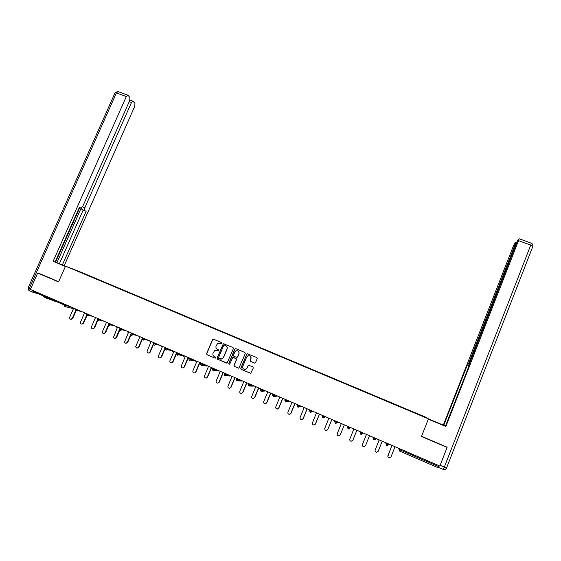 <?xml version="1.0" encoding="UTF-8"?>
<svg xmlns="http://www.w3.org/2000/svg" width="561" height="561" viewBox="0 0 561 561"><rect width="100%" height="100%" fill="white"/><g stroke="black" fill="none" stroke-linecap="round" stroke-linejoin="round"><path stroke-width="0.84" d="M221.847 343.374L221.546 342.61L213.552 339.216L212.472 339.671L206.588 353.626L207.009 354.727L215.01 358.156L215.768 357.834L215.466 357.062L214.428 356.621C213.033 355.842 212.577 354.671 213.068 353.1L214.653 350.66L218.559 350.884L218.51 349.833L217.472 349.391C216.076 348.612 215.62 347.441 216.111 345.878L217.598 343.5L221.847 343.374M54.522 300.998L46.128 298.059L43.057 296.383M254.456 363.051L255.55 362.595L257.197 358.626L256.756 357.518L247.071 353.689L240.732 368.247L241.167 369.362L250.739 373.282L253.313 367.981L252.871 366.866L248.418 365.183L246.91 368.044L245.459 369.355C243.334 369.461 242.45 368.437 242.808 366.298L246.679 357.006L247.934 355.765C250.157 355.492 251.104 356.487 250.781 358.745L250.136 360.295L250.578 361.403L254.68 363.114M421.493 436.493L447.11 447.405L439.845 466.051L30.378 289.434L37.678 273.039L58.554 281.931L65.532 266.159L428.443 418.829L421.493 436.493M233.432 348.556L232.997 347.455L223.313 343.732L217.093 358.128L217.521 359.229L227.086 363.065L233.432 348.556M235.844 348.661L244.841 352.469L245.276 353.577L238.874 368.163L234.449 366.48L234.014 365.372L236.398 359.657L235.964 358.549L232.766 357.469L229.842 363.865L229.512 364.187L228.776 363.409L234.757 349.117L235.844 348.661L234.757 349.117M65.532 266.159L81.022 272.218L425.708 417.174L428.443 418.829M316.86 371.726L88.743 275.774M88.947 275.689L99.507 280.297M99.704 280.212L110.328 284.855M110.524 284.764L121.218 289.434M121.407 289.343L132.172 294.041M132.354 293.95L143.195 298.676M143.371 298.585L154.282 303.34M154.457 303.242L165.439 308.031M165.607 307.933L176.659 312.75M176.82 312.652L187.949 317.505M188.103 317.4L199.309 322.28M199.457 322.175L210.74 327.084M210.88 326.979L222.24 331.923M222.373 331.81L233.804 336.789M233.937 336.677L245.445 341.684M245.578 341.565L257.162 346.614M257.282 346.495L268.943 351.572M269.063 351.445L280.809 356.558M280.914 356.431L292.737 361.579M292.842 361.445L304.749 366.628M304.847 366.494L316.832 371.712M33.541 290.801L33.197 291.573L64.746 305.191L65.097 304.406M40.427 273.971L37.678 273.039M447.11 447.405L446.493 446.872M438.997 465.686L438.057 467.699L399.727 451.142L398.955 449.347L399.264 448.548M221.244 343.732L219.849 343.178M216.686 350.366L218.054 350.92M213.552 339.223L212.654 339.728L206.771 353.668L207.198 354.762L215.221 358.199M224.056 343.669L223.145 344.174L217.268 358.163L217.696 359.264L226.728 363.121M224.435 345.113L223.678 345.429L218.51 357.722L218.811 358.493L222.037 358.914L223.376 357.504L226.91 349.089C227.394 347.518 226.932 346.347 225.529 345.576L224.463 345.12M220.536 359.145L222.212 358.949L223.376 357.504M224.603 345.155L225.697 345.618C227.1 346.389 227.556 347.561 227.072 349.131L223.544 357.539M233.348 357.441L236.125 358.584L236.56 359.692L234.168 365.4L234.603 366.508L238.579 368.198M234.919 349.159L228.937 363.437L229.295 364.229M238.874 353.739C239.175 351.389 238.187 350.422 235.9 350.835L234.807 352.006L233.439 355.267L233.874 356.368L237.065 357.455L239.028 353.774C239.33 351.431 238.341 350.464 236.055 350.877M236.644 357.518L237.513 356.999M239.028 353.774L237.668 357.034M249.357 355.695C250.816 356.221 251.335 357.252 250.921 358.781L250.276 360.323L250.718 361.431L254.589 363.079M244.603 369.433L245.606 369.376L246.91 368.044M248.888 365.176L248.039 365.695L247.05 368.072M247.667 353.668L246.756 354.18L240.879 368.268L241.321 369.383L250.515 373.303M73.708 308.122L69.669 317.323L69.816 318.823C70.714 319.63 71.52 319.504 72.243 318.438L70.826 319.363M72.713 318.543L75.91 311.25M72.243 318.438L75.539 310.92M84.578 312.814L80.532 322.042L80.637 323.48C81.534 324.37 82.362 324.265 83.119 323.164L81.703 324.09M83.575 323.262L86.773 315.962L88.329 315.289L93.119 316.495M83.119 323.164L86.703 314.98M95.51 317.526L91.464 326.79L91.513 328.136C92.397 329.132 93.252 329.055 94.066 327.919L92.649 328.844M94.507 328.01L97.74 320.604M94.066 327.919L97.761 319.44M106.506 322.266L102.46 331.565L102.453 332.792C103.315 333.921 104.192 333.886 105.082 332.701L103.659 333.634M105.503 332.792L108.974 324.805M105.082 332.701L108.778 324.188M117.565 327.042L113.455 337.434C114.276 338.732 115.173 338.76 116.162 337.519L114.739 338.451M116.569 337.596L120.229 329.139M116.162 337.519L119.689 328.872M128.7 331.846L124.542 342.049C125.264 343.556 126.19 343.662 127.305 342.357L125.881 343.297M127.698 342.427L131.365 333.935M127.305 342.357L130.979 333.837M65.413 266.419L55.118 262.043M65.497 266.237L55.132 262.008M65.518 266.187L62.376 264.925L86.114 211.315L81.759 209.281L81.415 208.11M55.146 261.966L62.376 264.925M79.318 207.507L80.854 208.124L79.431 207.261L55.097 262.078L53.134 261.307L126.309 96.541L116.408 92.902L29.389 288.242L30.659 288.789M65.392 266.468L53.134 261.307M82.523 206.883L84.816 207.801L131.47 102.523L129.198 101.688M84.816 207.801L84.746 210.48M64.227 265.648L134.745 106.324L134.949 103.42L133.125 101.282L131.47 102.523M38.443 293.838L33.197 292.379L32.875 290.507M80.854 208.124L82.712 206.504L129.724 100.503L129.914 97.523L128.013 95.293L126.309 96.541M40.217 273.901L58.646 281.727M56.927 262.702L81.114 208.187M55.574 262.134L79.739 207.675M59.403 263.677L83.147 210.116L81.759 209.281M83.147 210.116L86.114 211.315M428.408 418.913L445.462 426.129M428.331 419.116L445.406 426.276L469.599 364.405L469.115 364.531L469.487 364.685M428.309 419.172L445.399 426.297M445.476 426.094L443.295 425.112L513.336 246.104L514.682 243.32L515.818 242.114L516.625 242.359M428.429 418.864L443.295 425.112M469.115 364.531L517.81 239.996L519.1 238.72L531.281 243.186L530.734 245.129L518.525 240.641L519.1 238.72M445.848 426.556L518.525 240.641M439.375 465.854L438.365 467.243M469.192 365.442L467.334 365.001L443.716 425.357M467.797 364.874L469.038 362.385L469.599 362.602M515.903 244.189L515.349 243.986L469.038 362.385M515.349 243.986L515.917 242.1M446.717 447.068L421.584 436.269M469.087 365.709L467.334 365.001M139.899 336.67L135.727 346.628C136.295 348.395 137.228 348.591 138.525 347.231L137.101 348.171M138.897 347.294L142.564 338.76M138.525 347.231L142.564 337.827M151.168 341.537L147.045 351.186C147.368 353.227 148.293 353.542 149.808 352.133L148.392 353.072M150.166 352.189L153.84 343.598M149.808 352.133L153.847 342.694M162.508 346.425L158.461 355.891C158.49 357.981 159.359 358.437 161.063 357.259L159.745 358.009M161.505 357.112L165.509 347.722M161.161 357.062L165.2 347.589M173.91 351.347L169.871 360.842C169.78 362.757 170.579 363.304 172.276 362.497L171.182 362.974M172.907 362.069L176.918 352.638M172.585 362.027L176.631 352.518M185.389 356.298L181.343 365.828C181.182 367.581 181.911 368.198 183.545 367.686L184.078 367.02L183.854 367.714L182.69 367.967M184.387 367.055L188.391 357.588M184.078 367.02L188.124 357.476M196.939 361.277L192.893 370.849C192.682 372.462 193.349 373.128 194.912 372.834L195.642 372.041L195.2 372.862L194.267 372.995M195.936 372.069L199.94 362.574M195.642 372.041L199.688 362.462M208.559 366.291L204.52 375.898C204.274 377.406 204.891 378.1 206.371 377.967L207.282 377.097L206.644 377.981L205.929 378.051M207.556 377.118L211.56 367.588M207.282 377.097L211.329 367.483M220.256 371.333L216.209 380.975C215.95 382.406 216.525 383.114 217.941 383.1L218.993 382.181L217.668 383.142M219.246 382.195L223.257 372.63M218.993 382.181L223.04 372.532M232.023 376.41L227.976 386.087C227.71 387.455 228.25 388.177 229.603 388.247L230.781 387.3L229.484 388.261M231.013 387.307L235.024 377.707M230.781 387.3L234.821 377.616M243.86 381.515L239.82 391.227C239.54 392.553 240.059 393.275 241.363 393.408L242.857 392.448L241.405 393.408M242.857 392.448L246.861 382.812M242.64 392.455L246.679 382.735M255.774 386.655L251.735 396.41C251.454 397.686 251.952 398.422 253.221 398.605L254.575 397.637L253.327 398.591M254.771 397.623L258.775 387.953M254.575 397.637L258.614 387.882M267.765 391.83L263.726 401.613C263.446 402.868 263.922 403.604 265.157 403.822L266.763 402.833L265.451 403.794M266.763 402.833L270.767 393.121M266.58 402.854L270.619 393.058M279.834 397.034L275.795 406.858C275.507 408.085 275.977 408.822 277.183 409.074L278.831 408.071L277.625 409.025M278.831 408.071L282.835 398.324M278.67 408.106L282.709 398.275M291.979 402.272L287.94 412.132C287.653 413.338 288.109 414.081 289.294 414.355L290.97 413.345L289.897 414.277M290.97 413.345L294.974 403.562M290.829 413.387L294.869 403.52M304.195 407.545L300.156 417.44C299.876 418.632 300.317 419.376 301.488 419.677L303.192 418.653L302.281 419.537M303.192 418.653L307.197 408.836M303.066 418.702L307.105 408.801M316.495 412.847L312.463 422.784C312.175 423.962 312.61 424.705 313.767 425.021L315.492 423.997L314.77 424.796M315.492 423.997L319.49 414.137M315.387 424.053L319.426 414.109M328.872 418.19L324.84 428.162C324.56 429.326 324.987 430.077 326.13 430.406L327.869 429.375L327.365 430.035M327.869 429.375L331.867 419.481M327.785 429.438L331.824 419.46M341.333 423.562L337.301 433.576C337.014 434.726 337.442 435.476 338.578 435.827L340.057 435.231M340.331 434.782L344.328 424.852L340.268 434.859M353.872 428.969L349.84 439.018C349.559 440.168 349.98 440.918 351.102 441.283L352.799 440.378M352.869 440.231L356.866 430.259L352.827 440.315M362.42 444.621L366.48 434.41M362.483 444.41L362.462 444.501C362.182 445.644 362.595 446.395 363.717 446.773L365.463 445.806L369.496 435.708M362.462 444.501L366.494 434.41M375.057 450.49L379.166 439.88M375.169 449.915L375.162 450.02C374.881 451.156 375.302 451.914 376.41 452.299L378.191 451.332L382.216 441.198M375.162 450.02L379.194 439.894M387.847 456.359L391.929 445.385M387.932 455.462L387.953 455.574C387.672 456.703 388.086 457.467 389.194 457.86L390.996 456.899L395.021 446.717M387.953 455.574L391.978 445.406M73.449 308.725L65.055 306.53M66.605 305.058L66.289 305.773L64.739 306.446L64.746 305.191L71.415 307.133M400.589 449.123L400.245 449.992L438.653 466.57M398.576 448.253L398.955 449.347L400.245 449.992L399.713 451.135M77.593 309.798L77.278 310.514L75.742 309.938L75.111 309.588L75.426 308.866M75.658 311.159L75.097 309.623M75.721 311.187L77.278 310.514L82.236 311.797M88.645 314.567L88.329 315.289L86.808 314.714L86.156 314.356L86.471 313.627M99.76 319.363L99.444 320.086L104.066 321.215M110.952 324.188L110.636 324.917L115.082 325.969M122.207 329.041L121.891 329.77L126.169 330.752M133.539 333.928L133.223 334.665L137.319 335.562M144.934 338.844L144.619 339.58L148.539 340.401M154.485 345.211L156.077 344.545L156.4 343.795L156.091 344.531L159.822 345.267M165.39 348.584L166.021 350.19L167.627 349.51L167.935 348.767L167.627 349.51L166.175 348.97L165.404 348.549L165.719 347.813M172.213 350.611L167.501 349.748L171.182 350.169M176.988 353.591L177.627 355.204L179.239 354.524L179.548 353.774L179.239 354.524L177.802 353.984L177.003 353.556L177.318 352.813M184.331 355.842L178.959 354.938L179.239 354.524L182.613 355.099M188.664 358.626L189.302 360.253L190.929 359.566L191.224 358.816L190.929 359.566L188.671 358.591L188.987 357.848M194.401 360.702L190.495 360.113L190.908 359.566L194.106 360.057M200.41 363.696L201.055 365.33L202.107 365.281L202.661 364.636L200.417 363.661L200.733 362.918M203.005 363.893L202.689 364.643L205.677 365.043M212.226 368.794L212.885 370.435L213.818 370.449L214.491 369.741L212.24 368.766L212.556 368.016M217.626 370.863L213.818 370.449L214.814 368.984L214.519 369.748L217.317 370.071M224.127 373.928L224.786 375.575L225.62 375.625L226.399 374.881L224.134 373.899L224.449 373.142M226.749 374.131L226.434 374.888L229.028 375.12M236.097 379.089L236.763 380.751L237.513 380.821L238.383 380.056L236.104 379.061L236.419 378.31M238.734 379.306L238.418 380.063L240.816 380.204M248.144 384.285L248.818 385.954L250.437 385.26L248.151 384.264L248.467 383.507M250.795 384.509L250.479 385.267L252.681 385.323M260.269 389.516L260.949 391.199L262.576 390.498L260.276 389.495L260.592 388.731M262.934 389.741L262.618 390.505L264.617 390.47M272.471 394.776L273.158 396.473L274.785 395.771L272.478 394.762L272.793 393.997M275.149 395.014L274.834 395.778L276.629 395.652M284.75 400.077L285.451 401.781L287.078 401.08L284.757 400.063L285.072 399.292M287.442 400.316L287.127 401.087L288.712 400.863M297.113 405.407L297.814 407.125L299.455 406.423L297.12 405.393L297.435 404.621M299.819 405.652L299.504 406.423L300.878 406.108M309.56 410.764L310.261 412.496L311.909 411.795L309.56 410.764L309.875 409.993M312.274 411.024L311.958 411.802L313.122 411.388M322.077 416.171L322.792 417.91L324.44 417.209L322.077 416.171L322.393 415.392M324.812 416.437L324.496 417.209L325.436 416.704M334.686 421.606L335.401 423.359L337.063 422.657L334.686 421.606L334.994 420.827M337.427 421.879L337.112 422.657L337.841 422.054M347.371 427.082L348.093 428.842L349.762 428.141L347.371 427.082L347.68 426.297M350.134 427.356L349.819 428.141L350.316 427.433M360.134 432.594L360.877 434.361L362.546 433.66L360.134 432.594L360.45 431.809M362.918 432.868L362.602 433.66L361.235 434.459M373.072 437.307L372.988 438.141L373.303 437.349M375.786 438.422L375.477 439.053M385.786 442.734L385.926 443.723L386.241 442.931M388.738 444.01L388.408 444.712M86.703 315.927L86.142 314.391M97.88 320.759L99.444 320.086L97.27 319.153L97.586 318.424M97.824 320.731L97.256 319.188M109.058 325.59L110.636 324.917L108.455 323.978L108.771 323.248M116.835 327.407L117.375 327.491M120.313 330.45L121.891 329.77L119.703 328.83L120.019 328.101M127.782 332.126L128.56 332.168M131.632 335.338L133.223 334.665L131.022 333.718L131.344 332.982M138.798 336.88L139.17 336.972M143.027 340.261L144.619 339.58L142.417 338.634L142.732 337.897M151.077 341.495L149.906 341.663L151.063 341.488M159.906 345.303L154.626 343.984L153.875 343.577L154.191 342.841M162.227 346.305L161.056 346.474L162.213 346.298M172.241 351.312L173.433 351.137M184.723 356.011L183.524 356.186L182.935 355.604M195.312 361.179L196.084 360.905M206.301 366.01L207.514 365.835M206.75 366.102L202.107 365.281L202.984 363.886M218.257 371.066L219.007 370.8M229.835 376.052L229.302 375.933M226.714 374.124L225.62 375.625L230.578 375.786M241.083 381.017L242.219 380.807M241.714 381.052L237.513 380.821L238.698 379.292M252.948 386.108L253.93 385.863M253.348 386.115L249.491 386.045L250.76 384.488M262.892 389.727L261.566 391.298L265.711 390.94M273.789 396.571L277.576 396.059M273.726 396.571L275.107 394.993M286.292 401.837L289.504 401.206M285.97 401.886L287.4 400.295M300.724 406.655L301.509 406.381M298.298 407.23L299.777 405.638M312.765 411.865L313.599 411.599M310.717 412.601L312.232 411.01M324.896 417.111L325.752 416.844M323.213 418.015L324.496 417.209L324.763 416.416M337.463 422.363L337.988 422.117M335.801 423.464L337.112 422.657L337.385 421.858M348.472 428.941L349.819 428.141L350.085 427.335M362.869 432.847L362.602 433.66M374.222 438.758L372.988 438.141L373.738 439.915L375.47 439.214L374.222 438.758M386.69 445.511L388.373 444.803L385.926 443.723L386.683 445.511M385.87 443.302L385.603 442.657M387.006 445.602L388.422 444.81L388.696 443.989M398.864 449.095L398.226 448.099M33.071 292.323L29.474 290.773C28.884 290.451 28.856 289.609 29.389 288.242L28.232 287.618L115.019 92.881L116.408 92.902L118.041 91.583M440.126 465.321L444.312 467.124L443.099 469.382L438.513 467.404M532.782 246.545L446.598 467.888M443.134 469.396L443.646 469.557C445.013 469.781 445.988 469.255 446.563 467.986L444.312 467.124L530.734 245.129L532.796 246.307C533.083 244.891 532.578 243.853 531.281 243.186L531.211 243.158M446.64 467.993L445.483 469.298M54.606 300.815L54.445 301.166M108.441 324.013L108.413 324.826M128.146 332.217L128.553 332.182M131.008 333.753L130.93 334.209M172.648 351.403L173.44 351.144M183.945 356.277L184.73 356.011M194.436 360.709L194.898 361.081M374.075 440.013L375.414 439.214L375.737 438.4M385.666 442.685L385.856 443.211M398.289 448.127L398.857 449.059M115.11 92.642L117.796 91.492L127.684 95.118M28.211 287.681L28.737 290.233M132.81 101.12L129.9 100.047"/></g></svg>
